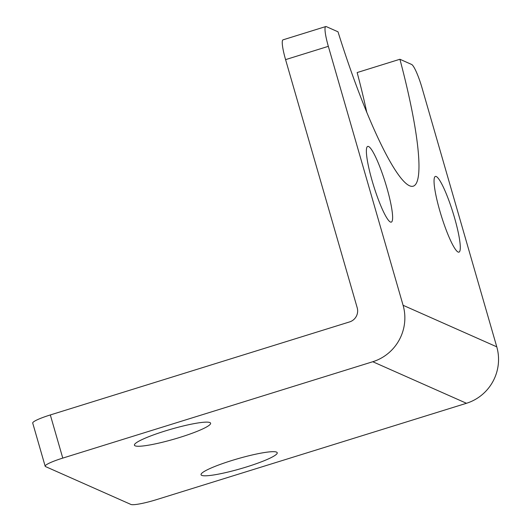 <?xml version="1.0" encoding="UTF-8"?>
<svg xmlns="http://www.w3.org/2000/svg" width="531" height="531" viewBox="0 0 531 531"><rect width="100%" height="100%" fill="white"/><g stroke="black" fill="none" stroke-linecap="round" stroke-linejoin="round"><path stroke-width="0.8" d="M50.319 414.943L349.63 321.899A11.33 11.098 -66.1 0 0 357.204 307.781L285.578 59.631L328.337 46.336L403.082 305.279A45.308 44.385 113.9 0 1 372.775 361.73L466.47 403.281L156.466 499.651A22.654 2.967 -16.1 0 1 130.925 504.45L45.56 466.59A22.654 2.967 -16.1 0 1 45.168 466.225A22.654 2.967 -16.1 0 1 62.771 458.1L50.319 414.943A22.654 2.967 163.9 0 0 32.716 423.068L45.168 466.225M466.47 403.281A45.308 44.385 -66.1 0 0 496.77 346.836L422.032 87.887A22.654 3.458 -107.3 0 0 411.638 64.463L399.909 59.26A169.907 25.939 -107.3 0 1 413.164 186.202A169.907 25.939 -107.3 0 1 338.008 31.807L326.273 26.603A22.654 3.458 -107.3 0 0 325.782 26.55A22.654 3.458 -107.3 0 0 328.337 46.336M372.775 361.73L62.771 458.1M325.782 26.55L283.016 39.845A22.654 3.458 72.7 0 0 285.578 59.631M366.821 112.545A169.907 25.939 72.7 0 0 357.151 72.555L399.909 59.26M209.931 422.563A39.646 5.191 -16.1 0 1 210.608 423.2A39.646 5.191 -16.1 0 1 176.889 438.314A39.646 5.191 -16.1 0 1 135.1 445.821A39.646 5.191 -16.1 0 1 134.423 445.19A39.646 5.191 -16.1 0 1 168.141 430.07A39.646 5.191 -16.1 0 1 209.931 422.563M276.558 452.113A39.646 5.191 -16.1 0 1 277.228 452.751A39.646 5.191 -16.1 0 1 243.517 467.864A39.646 5.191 -16.1 0 1 201.727 475.371A39.646 5.191 -16.1 0 1 201.05 474.734A39.646 5.191 -16.1 0 1 234.768 459.62A39.646 5.191 -16.1 0 1 276.558 452.113M386.787 187.509A39.646 6.053 -107.3 0 1 391.267 222.137A39.646 6.053 -107.3 0 1 372.211 181.044A39.646 6.053 -107.3 0 1 367.731 146.417A39.646 6.053 -107.3 0 1 386.787 187.509M454.456 217.518A39.646 6.053 -107.3 0 1 458.937 252.145A39.646 6.053 -107.3 0 1 439.88 211.053A39.646 6.053 -107.3 0 1 435.4 176.431A39.646 6.053 -107.3 0 1 454.456 217.518M403.082 305.279L496.77 346.836"/></g></svg>

